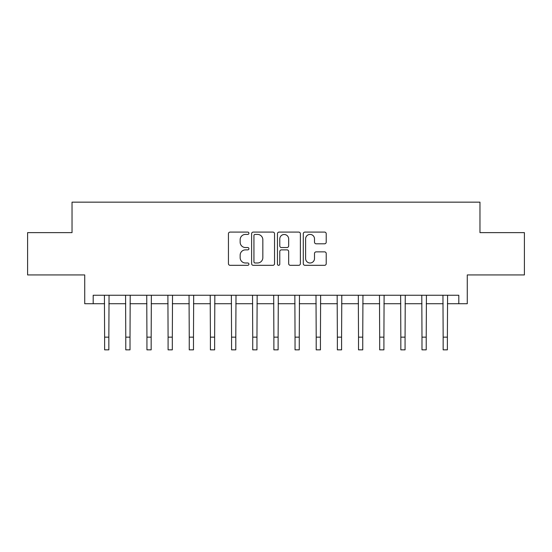 <?xml version="1.0" encoding="UTF-8"?>
<svg xmlns="http://www.w3.org/2000/svg" width="552" height="552" viewBox="0 0 552 552"><rect width="100%" height="100%" fill="white"/><g stroke="black" fill="none" stroke-linecap="round" stroke-linejoin="round"><path stroke-width="0.83" d="M248.917 233.254A1.166 1.166 0 0 0 247.758 232.088L230.101 232.088A1.663 1.663 0 0 0 228.438 233.751L228.438 263.656A1.663 1.663 0 0 0 230.101 265.319L247.758 265.319A1.166 1.166 0 0 0 248.917 264.16A1.166 1.166 0 0 0 247.758 262.993L245.467 262.993A5.32 5.32 0 0 1 240.154 257.68L240.154 255.183A5.32 5.32 0 0 1 245.467 249.87L247.758 249.87A1.166 1.166 0 0 0 248.917 248.704A1.166 1.166 0 0 0 247.758 247.544L245.467 247.544A5.32 5.32 0 0 1 240.154 242.224L240.154 239.734A5.32 5.32 0 0 1 245.467 234.414L247.758 234.414A1.166 1.166 0 0 0 248.917 233.254M324.555 243.805A1.663 1.663 0 0 0 326.218 242.142L326.218 233.751A1.663 1.663 0 0 0 324.555 232.088L304.952 232.088A1.663 1.663 0 0 0 303.289 233.751L303.289 263.656A1.663 1.663 0 0 0 304.952 265.319L324.555 265.319A1.663 1.663 0 0 0 326.218 263.656L326.218 253.527A1.663 1.663 0 0 0 324.555 251.864L316.165 251.864A1.663 1.663 0 0 0 314.502 253.527L314.502 258.55A4.444 4.444 0 0 1 310.058 262.993A4.444 4.444 0 0 1 305.615 258.55L305.615 238.864A4.444 4.444 0 0 1 310.058 234.414A4.444 4.444 0 0 1 314.502 238.864L314.502 242.142A1.663 1.663 0 0 0 316.165 243.805L324.555 243.805M93.191 303.717L93.191 295.251L458.809 295.251L458.809 303.717L467.275 303.717L467.275 274.944L524.4 274.944L524.4 232.627L479.964 232.627L479.964 202.156L72.036 202.156L72.036 232.627L27.6 232.627L27.6 274.944L84.725 274.944L84.725 303.717L104.618 303.717M274.544 233.751A1.663 1.663 0 0 0 272.888 232.088L253.278 232.088A1.663 1.663 0 0 0 251.615 233.751L251.615 263.656A1.663 1.663 0 0 0 253.278 265.319L272.888 265.319A1.663 1.663 0 0 0 274.544 263.656L274.544 233.751M279.112 232.088L298.722 232.088A1.663 1.663 0 0 1 300.385 233.751L300.385 263.656A1.663 1.663 0 0 1 298.722 265.319L290.331 265.319A1.663 1.663 0 0 1 288.668 263.656L288.668 251.533A1.663 1.663 0 0 0 287.005 249.87L281.444 249.87A1.663 1.663 0 0 0 279.781 251.533L279.781 264.16A1.166 1.166 0 0 1 278.615 265.319A1.166 1.166 0 0 1 277.456 264.16L277.456 233.751A1.663 1.663 0 0 1 279.112 232.088M108.847 303.717L125.773 303.717M130.01 303.717L146.935 303.717M151.165 303.717L168.091 303.717M172.321 303.717L189.253 303.717M193.483 303.717L210.409 303.717M214.638 303.717L231.564 303.717M235.801 303.717L252.726 303.717M256.956 303.717L273.882 303.717M278.118 303.717L295.044 303.717M299.274 303.717L316.199 303.717M320.436 303.717L337.362 303.717M341.591 303.717L358.517 303.717M362.747 303.717L379.679 303.717M383.909 303.717L400.835 303.717M405.064 303.717L421.99 303.717M426.227 303.717L443.152 303.717M447.382 303.717L458.809 303.717M255.107 234.414A1.166 1.166 0 0 0 253.941 235.58L253.941 261.834A1.166 1.166 0 0 0 255.107 262.993L257.515 262.993A5.32 5.32 0 0 0 262.835 257.68L262.835 239.734A5.32 5.32 0 0 0 257.515 234.414L255.107 234.414M288.668 238.947A4.444 4.444 0 0 0 284.225 234.503A4.444 4.444 0 0 0 279.781 238.947L279.781 245.881A1.663 1.663 0 0 0 281.444 247.544L287.005 247.544A1.663 1.663 0 0 0 288.668 245.881L288.668 238.947M104.418 295.251L104.618 337.148L108.847 337.148L109.048 295.251M104.618 337.148L104.618 349.844L108.847 349.844L108.847 337.148M125.573 295.251L125.773 337.148L130.01 337.148L130.21 295.251M125.773 337.148L125.773 349.844L130.01 349.844L130.01 337.148M146.735 295.251L146.935 337.148L151.165 337.148L151.365 295.251M146.935 337.148L146.935 349.844L151.165 349.844L151.165 337.148M167.891 295.251L168.091 337.148L172.321 337.148L172.528 295.251M168.091 337.148L168.091 349.844L172.321 349.844L172.321 337.148M189.046 295.251L189.253 337.148L193.483 337.148L193.683 295.251M189.253 337.148L189.253 349.844L193.483 349.844L193.483 337.148M210.208 295.251L210.409 337.148L214.638 337.148L214.838 295.251M210.409 337.148L210.409 349.844L214.638 349.844L214.638 337.148M231.364 295.251L231.564 337.148L235.801 337.148L236.001 295.251M231.564 337.148L231.564 349.844L235.801 349.844L235.801 337.148M252.526 295.251L252.726 337.148L256.956 337.148L257.156 295.251M252.726 337.148L252.726 349.844L256.956 349.844L256.956 337.148M273.682 295.251L273.882 337.148L278.118 337.148L278.318 295.251M273.882 337.148L273.882 349.844L278.118 349.844L278.118 337.148M294.844 295.251L295.044 337.148L299.274 337.148L299.474 295.251M295.044 337.148L295.044 349.844L299.274 349.844L299.274 337.148M315.999 295.251L316.199 337.148L320.436 337.148L320.636 295.251M316.199 337.148L316.199 349.844L320.436 349.844L320.436 337.148M337.162 295.251L337.362 337.148L341.591 337.148L341.791 295.251M337.362 337.148L337.362 349.844L341.591 349.844L341.591 337.148M358.317 295.251L358.517 337.148L362.747 337.148L362.954 295.251M358.517 337.148L358.517 349.844L362.747 349.844L362.747 337.148M379.472 295.251L379.679 337.148L383.909 337.148L384.109 295.251M379.679 337.148L379.679 349.844L383.909 349.844L383.909 337.148M400.635 295.251L400.835 337.148L405.064 337.148L405.265 295.251M400.835 337.148L400.835 349.844L405.064 349.844L405.064 337.148M421.79 295.251L421.99 337.148L426.227 337.148L426.427 295.251M421.99 337.148L421.99 349.844L426.227 349.844L426.227 337.148M442.952 295.251L443.152 337.148L447.382 337.148L447.582 295.251M443.152 337.148L443.152 349.844L447.382 349.844L447.382 337.148"/></g></svg>
